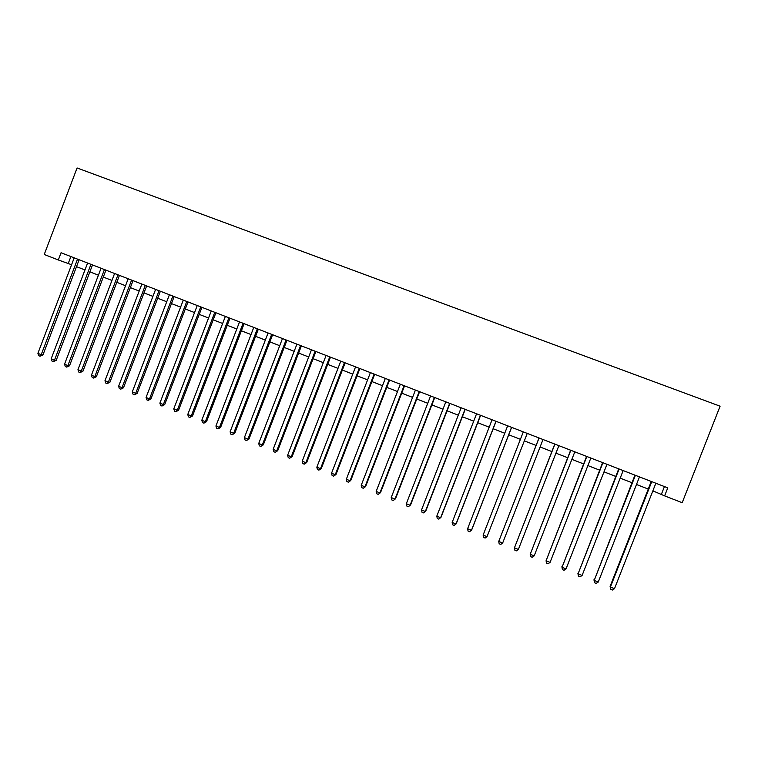<?xml version="1.0" encoding="UTF-8"?>
<svg xmlns="http://www.w3.org/2000/svg" width="758" height="758" viewBox="0 0 758 758"><rect width="100%" height="100%" fill="white"/><g stroke="black" fill="none" stroke-linecap="round" stroke-linejoin="round"><path stroke-width="1.14" d="M652.865 490.852L664.633 495.874L667.77 487.858L61.057 252.746L58.319 259.966L71.574 264.731M58.319 259.966L44.239 254.489L77.079 167.963L720.1 406.193L682.191 502.706L664.633 495.874M76.511 266.655L84.962 269.943M89.87 271.847L98.417 275.173M103.296 277.077L111.947 280.441M116.798 282.327L125.534 285.728M130.357 287.604L139.197 291.044M143.992 292.901L152.927 296.378M157.692 298.235L166.732 301.75M171.469 303.588L180.603 307.142M185.312 308.98L194.541 312.571M199.221 314.39L208.554 318.019M213.206 319.829L222.644 323.495M227.258 325.296L236.799 329.01M241.385 330.791L251.031 334.543M255.588 336.315L265.338 340.105M269.857 341.867L279.721 345.705M284.212 347.448L294.17 351.324M298.633 353.057L308.705 356.98M313.13 358.695L323.306 362.656M327.702 364.371L337.992 368.369M342.351 370.065L352.754 374.111M357.075 375.797L367.592 379.881M371.884 381.558L382.506 385.689M386.769 387.347L397.505 391.526M401.731 393.165L412.579 397.391M416.767 399.011L427.739 403.284M431.889 404.895L442.975 409.206M447.087 410.808L458.296 415.166M462.371 416.758L473.703 421.164M477.739 422.727L489.185 427.18M493.183 428.744L504.752 433.244M508.713 434.779L520.405 439.327M524.337 440.862L536.096 445.429M540.094 446.993L551.862 451.569M555.936 453.151L567.704 457.728M571.873 459.348L583.641 463.934M587.895 465.583L599.663 470.159M604.003 471.846L615.78 476.431M620.196 478.146L631.973 482.732M636.483 484.485L648.27 489.071M664.434 486.57L661.44 494.197M70.882 256.555L68.258 263.443M651.245 481.463L610.105 586.389L610.427 587.024L651.747 481.652M614.492 588.691L612.369 590.037L610.749 589.373L610.427 587.024L614.492 588.691L655.85 483.244M610.749 589.373L610.105 586.389M634.948 475.143L594.206 580.41L635.375 475.313M598.251 582.059L596.158 583.414L594.547 582.76L594.206 580.41L598.251 582.059L639.458 476.896M594.547 582.76L593.95 579.794M618.736 468.861L578.079 573.825L619.106 469.003M582.097 575.464L580.031 576.829L578.43 576.175L578.079 573.825L582.097 575.464L623.161 470.576M578.43 576.175L577.88 573.237M602.619 462.617L562.038 567.278L602.923 462.731M566.036 568.907L563.999 570.281L562.398 569.628L562.038 567.278L566.036 568.907L606.959 464.294M562.398 569.628L561.905 566.719M586.588 456.401L546.082 560.759L586.825 456.496M550.062 562.389L548.053 563.763L546.461 563.109L546.082 560.759L550.062 562.389L590.842 458.05M570.641 450.224L530.212 554.288L570.812 450.29M534.172 555.898L532.192 557.282L530.609 556.637L530.212 554.288L534.172 555.898L574.81 451.834M554.78 444.074L514.436 547.845L554.894 444.122M518.368 549.455L516.416 550.839L514.843 550.194L514.436 547.845L518.368 549.455L558.864 445.657M539.004 437.963L498.736 541.439L539.061 437.982M502.649 543.041L500.725 544.424L499.162 543.789L498.736 541.439L502.649 543.041L543.012 439.517M527.236 433.405L487.024 536.655L483.13 535.063L523.304 431.88M487.024 536.655L485.12 538.047L483.566 537.413L483.13 535.063M511.555 427.322L471.476 530.306L467.601 528.733L507.642 425.806M511.612 427.351L471.694 529.908L469.6 531.709L468.056 531.074L467.601 528.733M495.95 421.277L456.013 523.996L452.156 522.423L492.065 419.771M496.064 421.325L456.288 523.617L454.165 525.408L452.63 524.773L452.156 522.423M480.439 415.27L440.635 517.723L436.798 516.16L476.574 413.773M480.61 415.337L440.966 517.363L438.816 519.135L437.281 518.51L436.798 516.16M465.005 409.282L425.333 511.479L421.524 509.926L461.158 407.795M465.232 409.377L425.731 511.148L423.542 512.891L422.017 512.266L421.524 509.926M449.655 403.341L410.116 505.264L406.326 503.719L445.827 401.854M449.939 403.455L410.571 504.961L408.354 506.685L406.838 506.069L406.326 503.719M410.571 504.961L408.354 506.685M434.391 397.419L394.984 499.086L391.213 497.551L430.582 395.951M434.732 397.552L395.496 498.802L393.241 500.517L391.734 499.901L391.213 497.551M395.496 498.802L393.241 500.517M419.202 391.535L379.929 492.946L376.176 491.411L415.412 390.067M419.6 391.696L380.497 492.681L378.214 494.377L376.717 493.761L376.176 491.411M380.497 492.681L378.214 494.377M404.09 385.68L364.958 486.835L361.225 485.31L400.328 384.221M404.554 385.86L365.574 486.598L363.262 488.266L361.774 487.659L361.225 485.31M365.574 486.598L363.262 488.266M389.072 379.862L350.063 480.752L346.349 479.236L385.32 378.413M389.584 380.061L350.736 480.544L348.396 482.192L346.908 481.586L346.349 479.236M350.736 480.544L348.396 482.192M374.12 374.064L335.244 474.707L331.549 473.2L370.397 372.623M374.689 374.291L335.974 474.517L333.605 476.147L332.127 475.541L331.549 473.2M335.974 474.517L333.605 476.147M359.254 368.303L320.511 468.69L316.835 467.193L355.549 366.872M359.879 368.549L321.288 468.52L318.891 470.14L317.422 469.534L316.835 467.193M321.288 468.52L318.891 470.14M344.464 362.57L305.844 462.702L302.196 461.215L340.778 361.149M345.146 362.836L306.677 462.56L304.252 464.152L302.793 463.555L302.196 461.215M306.677 462.56L304.252 464.152M329.749 356.876L291.261 456.752L287.623 455.264L326.082 355.455M330.479 357.16L292.143 456.629L289.689 458.211L288.239 457.614L287.623 455.264M292.143 456.629L289.689 458.211M315.12 351.2L276.755 450.83L273.136 449.352L311.472 349.789M315.897 351.504L277.684 450.735L275.211 452.289L273.761 451.702L273.136 449.352M277.684 450.735L275.211 452.289M300.556 345.563L262.325 444.937L258.724 443.468L296.928 344.151M301.39 345.885L263.31 444.861L260.799 446.405L259.359 445.818L258.724 443.468M263.31 444.861L260.799 446.405M286.079 339.944L247.961 439.081L244.389 437.622L282.469 338.551M286.96 340.295L249.003 439.024L247.961 439.081L246.464 440.55L245.033 439.962L244.389 437.622M249.003 439.024L246.464 440.55M271.667 334.363L233.682 433.244L230.119 431.795L268.076 332.97M272.605 334.733L234.762 433.216L233.682 433.244L232.204 434.722L230.783 434.135L230.119 431.795M234.762 433.216L232.204 434.722M257.332 328.811L219.469 427.446L215.926 426.005L253.759 327.428M258.326 329.19L220.606 427.436L219.469 427.446L218.02 428.924L216.599 428.346L215.926 426.005M220.606 427.436L218.02 428.924M243.081 323.287L205.333 421.675L201.808 420.245L239.528 321.904M244.114 323.685L206.517 421.685L205.333 421.675L203.902 423.154L202.5 422.585L201.808 420.245M206.517 421.685L203.902 423.154M228.888 317.791L191.272 415.934L187.766 414.503L225.353 316.418M229.977 318.208L192.504 415.971L191.272 415.934L189.86 417.421L188.458 416.853L187.766 414.503M192.504 415.971L189.86 417.421M214.779 312.315L177.277 410.23L173.79 408.799L211.264 310.96M215.916 312.76L178.556 410.277L177.277 410.23L175.894 411.717L174.501 411.149L173.79 408.799M178.556 410.277L175.894 411.717M200.737 306.876L163.358 404.545L159.891 403.133L197.241 305.521M201.922 307.341L164.685 404.62L163.358 404.545L161.994 406.032L160.611 405.473L159.891 403.133M164.685 404.62L161.994 406.032M186.771 301.466L149.516 398.888L146.057 397.486L183.284 300.121M188.003 301.94L150.889 398.983L149.516 398.888L148.17 400.385L146.787 399.826L146.057 397.486M150.889 398.983L148.17 400.385M172.871 296.075L135.729 393.269L132.299 391.867L169.413 294.739M174.151 296.577L137.151 393.383L135.729 393.269L134.412 394.766L133.038 394.207L132.299 391.867M137.151 393.383L134.412 394.766M159.047 290.721L122.029 387.67L118.608 386.277L155.598 289.385M160.374 291.233L123.488 387.802L122.029 387.67L120.721 389.176L119.357 388.617L118.608 386.277M123.488 387.802L120.721 389.176M145.29 285.387L108.385 382.108L104.983 380.715L141.86 284.06M146.654 285.918L109.901 382.259L108.385 382.108L107.105 383.614L105.75 383.055L104.983 380.715M109.901 382.259L107.105 383.614M131.598 280.09L94.816 376.565L91.434 375.191L128.187 278.764M133.02 280.631L96.37 376.735L94.816 376.565L93.556 378.071L92.211 377.522L91.434 375.191M96.37 376.735L93.556 378.071M117.983 274.813L81.314 371.06L77.951 369.686L114.591 273.496M119.442 275.372L82.916 371.249L81.314 371.06L80.073 372.566L78.728 372.017L77.951 369.686M82.916 371.249L80.073 372.566M104.433 269.554L67.879 365.574L64.534 364.21L101.06 268.247M105.94 270.142L69.528 365.782L67.879 365.574L66.666 367.09L65.321 366.54L64.534 364.21M69.528 365.782L66.666 367.09M90.951 264.334L54.51 360.116L51.184 358.761L87.596 263.035M92.504 264.93L56.206 360.344L54.51 360.116L53.316 361.632L51.989 361.092L51.184 358.761M56.206 360.344L53.316 361.632M77.534 259.132L41.216 354.687L37.9 353.332L74.199 257.843M79.135 259.757L42.95 354.934L41.216 354.687L40.041 356.213L38.715 355.673L37.9 353.332M42.95 354.934L40.041 356.213"/></g></svg>
